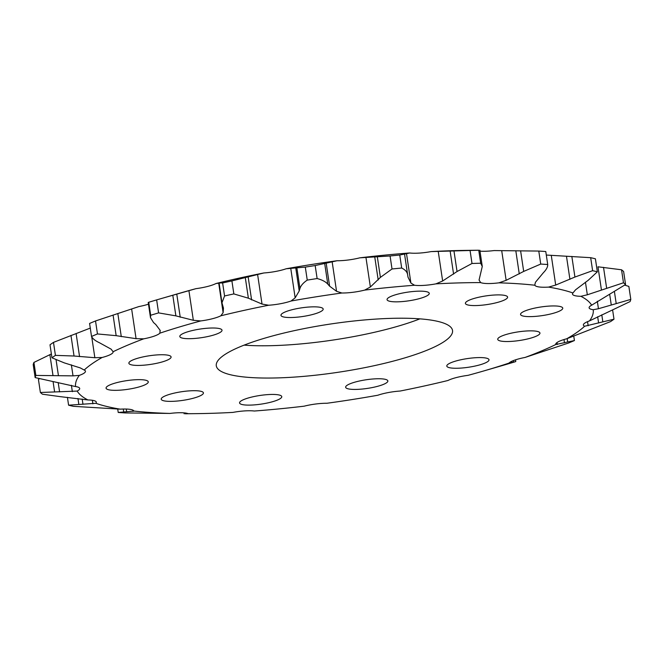 <?xml version="1.0" encoding="UTF-8"?>
<svg xmlns="http://www.w3.org/2000/svg" width="664" height="664" viewBox="0 0 664 664"><rect width="100%" height="100%" fill="white"/><g stroke="black" fill="none" stroke-linecap="round" stroke-linejoin="round"><path stroke-width="1" d="M253.258 404.965A21.339 4.366 171.5 0 0 281.768 396.624A21.339 4.366 171.5 0 0 268.073 394.59A21.339 4.366 171.5 0 0 239.563 402.932A21.339 4.366 171.5 0 0 253.258 404.965M460.492 368.113A21.339 4.366 171.5 0 0 489.011 359.763A21.339 4.366 171.5 0 0 475.316 357.73A21.339 4.366 171.5 0 0 446.806 366.08A21.339 4.366 171.5 0 0 460.492 368.113M534.238 316.471A21.339 4.366 171.5 0 0 562.757 308.129A21.339 4.366 171.5 0 0 549.062 306.096A21.339 4.366 171.5 0 0 520.551 314.437A21.339 4.366 171.5 0 0 534.238 316.471M400.749 301.688A21.339 4.366 171.5 0 0 429.259 293.339A21.339 4.366 171.5 0 0 415.573 291.305A21.339 4.366 171.5 0 0 387.054 299.647A21.339 4.366 171.5 0 0 400.749 301.688M193.506 338.54A21.339 4.366 171.5 0 0 222.017 330.199A21.339 4.366 171.5 0 0 208.33 328.157A21.339 4.366 171.5 0 0 179.811 336.507A21.339 4.366 171.5 0 0 193.506 338.54M119.761 390.183A21.339 4.366 171.5 0 0 148.271 381.833A21.339 4.366 171.5 0 0 134.584 379.8A21.339 4.366 171.5 0 0 106.066 388.141A21.339 4.366 171.5 0 0 119.761 390.183M157.393 354.891A21.339 4.366 -8.5 0 1 171.088 356.925A21.339 4.366 -8.5 0 1 142.569 365.275A21.339 4.366 -8.5 0 1 128.874 363.233A21.339 4.366 -8.5 0 1 157.393 354.891M309.482 306.992A21.339 4.366 -8.5 0 1 323.177 309.026A21.339 4.366 -8.5 0 1 294.658 317.375A21.339 4.366 -8.5 0 1 280.963 315.334A21.339 4.366 -8.5 0 1 309.482 306.992M493.908 295.048A21.339 4.366 -8.5 0 1 507.603 297.082A21.339 4.366 -8.5 0 1 479.093 305.423A21.339 4.366 -8.5 0 1 465.398 303.39A21.339 4.366 -8.5 0 1 493.908 295.048M526.253 331.004A21.339 4.366 -8.5 0 1 539.948 333.037A21.339 4.366 -8.5 0 1 511.429 341.379A21.339 4.366 -8.5 0 1 497.734 339.346A21.339 4.366 -8.5 0 1 526.253 331.004M374.164 378.903A21.339 4.366 -8.5 0 1 387.859 380.937A21.339 4.366 -8.5 0 1 359.34 389.278A21.339 4.366 -8.5 0 1 345.645 387.245A21.339 4.366 -8.5 0 1 374.164 378.903M189.738 390.847A21.339 4.366 -8.5 0 1 203.425 392.88A21.339 4.366 -8.5 0 1 174.914 401.222A21.339 4.366 -8.5 0 1 161.219 399.188A21.339 4.366 -8.5 0 1 189.738 390.847M375.89 319.085A119.437 24.427 -8.5 0 1 452.533 330.481A119.437 24.427 -8.5 0 1 292.932 377.185A119.437 24.427 -8.5 0 1 216.29 365.789A119.437 24.427 -8.5 0 1 375.89 319.085M244.103 345.139A119.437 24.427 171.5 0 0 288.11 344.915A119.437 24.427 171.5 0 0 419.897 318.861M630.8 299.406A301.473 61.652 171.5 0 1 630.078 301.572L589.516 320.886A261.666 53.51 171.5 0 0 593.234 309.723L598.438 308.727L630.8 299.406L628.858 286.408L624.758 285.147M625.563 284.507A301.473 61.652 171.5 0 0 623.479 282.789L621.537 269.783A301.473 61.652 171.5 0 1 623.62 271.51L625.563 284.507L591.649 305.191A261.666 53.51 171.5 0 0 580.884 296.31A21.655 4.432 -8.5 0 1 572.501 294.094A21.655 4.432 -8.5 0 1 572.941 292.982A261.666 53.51 171.5 0 0 548.564 287.105A21.655 4.432 -8.5 0 1 534.91 285.238A261.666 53.51 171.5 0 0 498.888 282.839L506.142 280.332L523.688 271.418L540.728 264.064L538.786 251.067L494.066 250.569A21.655 4.432 -8.5 0 1 488.314 251.125A21.655 4.432 -8.5 0 1 479.981 251.133M597.351 271.817A301.473 61.652 171.5 0 0 592.62 270.68L590.678 257.682A301.473 61.652 171.5 0 1 595.409 258.819L597.351 271.817L588.246 280.258L575.53 289.828L572.941 292.982M580.884 296.31L587.325 294.783L623.479 282.789M538.786 251.067A301.473 61.652 171.5 0 1 545.775 251.531L547.717 264.529C547.825 266.936 546.372 269.667 543.368 272.73L535.433 282.275L534.835 284.873M548.564 287.105L555.702 285.055L574.924 277.046L592.62 270.68M478.412 250.203L478.744 250.237A301.473 61.652 171.5 0 0 470.062 250.486L431.069 251.598A261.666 53.51 171.5 0 1 465.124 250.394L478.744 250.237L480.686 263.234L482.271 266.463L479.051 280.1M479.034 279.959L480.636 282.59A261.666 53.51 171.5 0 0 435.891 283.868L442.647 280.996L457.048 271.534L472.004 263.483L470.062 250.486M498.888 282.839A21.655 4.432 -8.5 0 1 493.136 283.395A21.655 4.432 -8.5 0 1 480.636 282.59M431.069 251.598A21.655 4.432 -8.5 0 1 419.225 253.092A21.655 4.432 -8.5 0 1 409.696 252.976L399.745 255.034L401.687 268.04C405.214 269.75 407.198 271.983 407.638 274.73L407.986 277.096L410.908 283.047L414.519 285.254A261.666 53.51 171.5 0 0 364.677 290.102L370.371 286.997L380.397 277.386L392.017 268.978L390.075 255.98L359.846 257.823A21.655 4.432 -8.5 0 1 342.267 260.578A21.655 4.432 -8.5 0 1 337.088 260.736L315.176 265.55A301.473 61.652 171.5 0 0 305.307 267.102L286.184 268.762A21.655 4.432 -8.5 0 1 263.865 272.962A261.666 53.51 171.5 0 0 216.024 283.511A21.655 4.432 -8.5 0 1 195.98 288.657A261.666 53.51 171.5 0 0 180.832 292.882L156.646 299.896A301.473 61.652 171.5 0 0 148.719 302.269L148.221 302.46L150.487 317.649L150.662 315.267L148.719 302.269M435.891 283.868A21.655 4.432 -8.5 0 1 424.047 285.371A21.655 4.432 -8.5 0 1 414.519 285.254M315.176 265.55L317.126 278.548C322.023 279.818 325.576 281.677 327.775 284.109L329.626 286.192L336.557 291.313L341.91 293.007A261.666 53.51 171.5 0 0 291.006 301.033L295.165 297.837L299.207 290.981L299.954 288.491C300.842 285.595 303.274 282.798 307.249 280.108L305.307 267.102M364.677 290.102A21.655 4.432 -8.5 0 1 347.089 292.849A21.655 4.432 -8.5 0 1 341.91 293.007M263.865 272.962L231.902 280.913A301.473 61.652 171.5 0 0 222.623 282.964L219.701 282.972M231.902 280.913L233.844 293.92L248.377 298.194L262.023 304.07L268.696 305.232A261.666 53.51 171.5 0 0 220.855 315.782L223.121 312.653L223.461 308.104L221.95 302.801L224.565 295.961L222.623 282.964M195.98 288.657L161.85 298.385M156.646 299.896L158.588 312.893L175.877 315.865L193.34 320.297L200.802 320.928A261.666 53.51 171.5 0 0 159.899 333.154L160.074 330.24L155.783 324.538L153.533 322.538L150.487 317.649M148.47 304.162A21.655 4.432 -8.5 0 1 138.909 306.56L95.525 320.953A301.473 61.652 171.5 0 0 89.582 323.451L91.524 336.457A301.473 61.652 171.5 0 1 97.467 333.95L116.158 335.669L136.07 338.673L143.731 338.831A261.666 53.51 171.5 0 0 113.079 351.737L111.145 349.173L99.409 342.724C95.276 340.815 92.645 338.723 91.524 336.457M35.864 375.426L73.023 375.865L79.306 375.392A261.666 53.51 171.5 0 0 75.588 386.556L35.142 377.592L33.2 364.594A301.473 61.652 171.5 0 1 33.922 362.428L35.864 375.426A301.473 61.652 171.5 0 0 35.142 377.592M60.482 396.674L42.463 394.217A301.473 61.652 171.5 0 1 40.38 392.49L77.173 391.079A261.666 53.51 171.5 0 0 87.939 399.96L60.482 396.674M507.354 364.104L483.168 371.118A261.666 53.51 171.5 0 0 508.923 363.117L515.281 361.731A301.473 61.652 171.5 0 1 507.354 364.104M574.418 340.549A301.473 61.652 171.5 0 1 568.475 343.047L525.091 357.439A261.666 53.51 171.5 0 0 555.743 344.533L574.418 340.549L573.721 335.909M337.088 260.736A261.666 53.51 171.5 0 0 286.184 268.762M409.696 252.976A261.666 53.51 171.5 0 0 359.846 257.823M621.537 269.783L597.974 266.803L601.435 289.944M590.678 257.682L546.298 255.042M399.745 255.034A301.473 61.652 171.5 0 0 390.075 255.98M219.552 283.105L216.024 283.511M221.934 302.684L219.153 283.329M90.412 328.041L53.485 342.375A301.473 61.652 171.5 0 0 50.008 344.807L51.95 357.805A301.473 61.652 171.5 0 1 55.427 355.373L74.044 356.012L94.852 357.713L102.115 357.489A261.666 53.51 171.5 0 0 84.195 370.031L80.286 367.914L64.259 362.868L51.95 357.805M51.377 353.962L33.922 362.428M39.242 378.853L38.437 379.493L40.38 392.49M547.717 264.529A301.473 61.652 171.5 0 0 540.728 264.064M480.686 263.234A301.473 61.652 171.5 0 0 472.004 263.483M401.687 268.04A301.473 61.652 171.5 0 0 392.017 268.978M317.126 278.548A301.473 61.652 171.5 0 0 307.249 280.108M233.844 293.92A301.473 61.652 171.5 0 0 224.565 295.961M158.588 312.893A301.473 61.652 171.5 0 0 150.662 315.267M95.525 320.953L97.467 333.95M53.485 342.375L55.427 355.373M67.421 397.329L68.591 405.181A301.473 61.652 171.5 0 0 73.322 406.318L120.267 409.165A21.655 4.432 -8.5 0 1 133.912 411.041A261.666 53.51 171.5 0 0 169.934 413.431L125.214 412.933A301.473 61.652 171.5 0 1 118.225 412.468L133.945 411.099M117.702 408.958L118.225 412.468M407.638 274.73L404.55 254.096L407.638 274.73M160.281 330.946L160.074 330.24M68.591 405.181L95.882 403.297A261.666 53.51 171.5 0 0 120.267 409.165M185.256 413.763L198.876 413.606A261.666 53.51 171.5 0 0 232.931 412.402A21.655 4.432 -8.5 0 1 254.304 411.024A261.666 53.51 171.5 0 0 304.153 406.177A21.655 4.432 -8.5 0 1 326.912 403.264A261.666 53.51 171.5 0 0 377.816 395.238A21.655 4.432 -8.5 0 1 400.135 391.038A261.666 53.51 171.5 0 0 447.976 380.489A21.655 4.432 -8.5 0 1 468.02 375.343A261.666 53.51 171.5 0 0 483.168 371.118M185.472 413.033L185.588 413.796L188.186 413.689A261.666 53.51 171.5 0 0 198.876 413.606M515.53 359.838L515.779 361.54L515.281 361.731M525.091 357.439A21.655 4.432 -8.5 0 0 508.923 363.117L508.35 363.366M555.743 344.533A21.655 4.432 -8.5 0 1 555.71 344.4A21.655 4.432 -8.5 0 1 566.716 338.781A261.666 53.51 171.5 0 0 584.627 326.24A21.655 4.432 -8.5 0 1 583.365 325.036A21.655 4.432 -8.5 0 1 589.516 320.886M593.234 309.723A21.655 4.432 -8.5 0 1 589.117 307.805A21.655 4.432 -8.5 0 1 591.649 305.191M291.006 301.033A21.655 4.432 -8.5 0 1 268.696 305.232M220.855 315.782A21.655 4.432 -8.5 0 1 200.802 320.928M159.899 333.154A21.655 4.432 -8.5 0 1 143.731 338.831M113.079 351.737A21.655 4.432 -8.5 0 1 113.112 351.87A21.655 4.432 -8.5 0 1 102.115 357.489M84.195 370.031A21.655 4.432 -8.5 0 1 85.457 371.234A21.655 4.432 -8.5 0 1 79.306 375.392M75.588 386.556A21.655 4.432 -8.5 0 1 79.705 388.465A21.655 4.432 -8.5 0 1 77.173 391.079M87.939 399.96A21.655 4.432 -8.5 0 1 96.33 402.176A21.655 4.432 -8.5 0 1 95.882 403.297M169.934 413.431A21.655 4.432 -8.5 0 1 188.186 413.689M566.716 338.781L610.515 321.625A301.473 61.652 171.5 0 0 613.992 319.193L612.623 310.038M584.627 326.24L613.992 319.193M598.438 308.727L597.318 301.232M410.908 283.047L406.468 253.382M336.557 291.313L332.124 261.641M262.023 304.07L257.591 274.406M193.34 320.297L188.908 290.624M121.288 336.648L117.827 313.508M557.287 344.5L556.996 342.549M564.483 342.782L564.002 339.545M567.67 341.91L567.18 338.582M513.554 362.096L513.33 360.627M511.678 362.61L511.496 361.423M187.132 413.78L187.065 413.332M132.999 411.389L132.808 410.086M126.666 411.804L126.251 409.049M123.712 411.904L123.28 409.041M92.902 403.837L92.371 400.284M82.975 404.31L82.187 399.031M78.833 404.376L77.954 398.491M72.351 391.669L71.397 385.286M59.594 391.893L58.2 382.564M54.597 391.818L53.087 381.709M73.023 375.865L71.372 364.843M58.424 375.558L56.108 360.054M52.954 375.251L49.875 354.618M94.852 357.713L91.732 336.856M79.564 356.634L76.103 333.486M74.044 356.012L70.957 335.378M136.07 338.673L131.638 309.001M116.158 335.669L113.071 315.035M223.121 312.653L218.688 282.988M180.226 317.226L176.765 294.086M175.877 315.865L172.798 295.231M299.954 288.491L296.874 267.858M299.207 290.981L295.746 267.841M295.165 297.837L290.724 268.173M251.598 299.937L248.137 276.797M248.377 298.194L245.29 277.56M380.397 277.386L377.318 256.752M378.198 279.984L374.737 256.835M370.371 286.997L365.93 257.325M329.626 286.192L326.165 263.044M327.775 284.109L324.688 263.475M457.048 271.534L453.96 250.901M453.587 274.132L450.126 250.992M442.647 280.996L438.215 251.324M523.688 271.418L520.601 250.784M519.265 273.908L515.812 250.76M506.142 280.332L501.702 250.66M574.924 277.046L571.837 256.412M569.919 279.32L566.458 256.179M555.702 285.055L551.269 255.383M606.606 287.96L603.518 267.326M587.325 294.783L585.441 282.183M616.167 303.282L614.441 291.762M611.262 304.917L609.668 294.301M588.155 325.758L587.54 321.65M598.604 323.011L597.658 316.728M602.829 321.766L601.791 314.811M184.16 413.813L184.019 412.867M482.271 266.463L479.84 250.187"/></g></svg>
